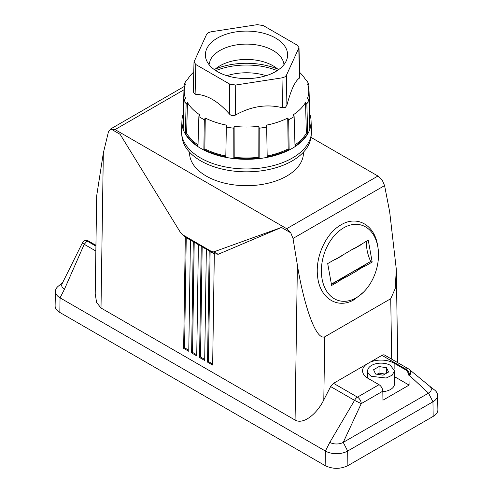 <?xml version="1.0" encoding="UTF-8"?>
<svg xmlns="http://www.w3.org/2000/svg" width="493" height="493" viewBox="0 0 493 493"><rect width="100%" height="100%" fill="white"/><g stroke="black" fill="none" stroke-linecap="round" stroke-linejoin="round"><path stroke-width="0.74" d="M226.916 75.712A40.204 23.208 180 0 1 266.084 75.712M277.214 70.616A53.601 30.948 0 0 0 260.15 66.056A53.601 30.948 0 0 0 215.786 70.616M277.701 69.063A53.601 30.948 0 0 0 260.15 64.306A53.601 30.948 0 0 0 215.299 69.063M214.529 69.76A37.523 21.661 180 0 1 219.964 65.785A37.523 21.661 180 0 1 256.058 60.152A37.523 21.661 180 0 1 273.036 65.785A37.523 21.661 180 0 1 278.471 69.76M429.545 386.074L434.499 389.957A15.77 9.108 180 0 1 437.574 395.244L437.883 409.714A16.078 9.287 180 0 1 433.174 416.394L347.892 465.632C340.312 469.231 332.732 469.231 325.152 465.632L59.826 312.445A16.078 9.287 180 0 1 55.117 305.771L55.426 291.301A15.77 9.108 180 0 1 58.501 286.014L62.519 282.865M283.968 64.614A37.523 21.661 0 0 0 256.058 44.832A37.523 21.661 0 0 0 210.215 60.263L209.032 64.614M437.574 395.244A15.77 9.108 180 0 1 432.953 401.795L347.67 451.033A15.77 9.108 180 0 1 325.368 451.033L325.152 465.632M95.845 251.017L84.211 244.3L64.478 289.194L60.047 297.852L325.368 451.033L329.805 442.375A9.503 5.485 180 0 0 343.239 442.375L428.522 393.137L409.677 375.66C409.4 373.078 408.333 371.05 406.472 369.565L405.887 369.177L405.172 369.59L394.135 363.218A18.494 10.68 0 0 0 370.391 362.047L381.964 355.361L405.887 369.177A5.361 3.094 120 0 1 408.568 368.912A5.361 3.094 120 0 1 408.617 368.943M59.826 312.445L60.047 297.852A15.77 9.108 180 0 1 55.426 291.301M286.26 60.885A41.116 23.738 0 0 0 286.871 59.339A41.116 23.738 0 0 0 256.97 31.885A41.116 23.738 0 0 0 206.74 48.795A41.116 23.738 0 0 0 206.129 59.339A41.116 23.738 0 0 0 245.126 78.566A41.116 23.738 0 0 0 286.26 60.885M406.472 369.565A5.361 2.157 -58.9 0 1 408.654 368.961A5.361 2.157 -58.9 0 1 408.789 369.06L429.631 386.148A9.503 5.485 180 0 1 428.522 393.137L432.953 401.795L433.174 416.394M329.805 442.375L354.547 400.378L330.624 386.561L323.802 399.897C317.048 413.726 303.472 424.991 295.073 420.048L101.003 308.008L96.579 302.474L95.211 293.674L96.677 195.9M64.478 289.194A9.503 5.485 180 0 1 62.05 283.826L82.368 242.938A5.361 5.361 0 0 1 84.432 240.794L85.153 240.381L87.828 240.646L95.932 245.323M229.707 84.1L195.82 64.534L194.002 61.952L206.61 34.35L208.219 32.741L211.004 31.811L257.297 24.65L263.293 25.581L297.18 45.14L299.004 47.63L286.39 75.33L284.781 76.939L281.996 77.869L235.703 85.03L229.707 84.1L229.516 114.111C218.159 101.164 206.69 94.539 195.111 94.249L193.287 92.012M384.867 355.25A5.361 3.094 120 0 0 384.645 355.096A5.361 3.094 120 0 0 381.964 355.361M408.789 369.06C410.885 370.625 411.18 372.825 409.677 375.66L408.962 376.079L409.091 385.095L382.944 400.193L382.808 391.177A5.361 3.094 -120 0 0 379.018 384.688L367.981 378.316A18.494 10.68 0 0 1 362.565 370.767A18.494 10.68 0 0 1 365.954 364.604L370.391 362.047M384.577 185.596L389.673 211.83L396.31 269.32L395.195 288.651L390.746 298.715L324.745 336.818C315.009 340.78 302.881 299.787 297.39 265.111L293.008 238.458L384.577 185.596L382.186 180.031L377.946 176.026L310.978 137.356M330.624 386.561L333.533 383.326L365.954 364.604M379.018 384.688L357.456 397.136A5.361 3.094 -60 0 0 354.547 400.378L361.246 403.625L343.239 442.375L347.67 451.033L347.892 465.632M293.008 238.458L290.753 232.819L281.448 227.446L218.196 254.271L214.326 253.716L212.656 365.079L207.528 362.121L209.198 250.758L206.357 249.119L204.687 360.482L199.566 357.524L201.236 246.161L198.396 244.522L196.725 355.884L191.611 352.926L193.281 241.57L190.434 239.925L188.764 351.287L183.642 348.329L185.306 236.967L180.66 232.813L120.113 134.299L110.814 128.932L108.423 131.89L103.327 153.064L96.671 195.9M184.092 86.558L110.253 129.191L115.054 129.591L286.71 228.697L377.946 176.026M95.919 246.143L87.113 241.059L84.211 244.3C82.115 243.006 81.82 242.63 83.323 243.172M95.371 244.996L95.944 244.67M235.703 85.03L235.512 115.035C233.226 116.169 231.223 115.855 229.516 114.111M235.512 115.035C251.165 106.254 266.83 103.832 282.514 107.77L285.305 107.468L286.901 105.231C288.855 97.811 290.938 91.643 293.156 86.737C295.35 82.208 297.464 79.33 299.498 78.097L299.719 77.555M290.753 232.819L286.71 228.697M408.962 376.079A5.361 3.094 -120 0 0 405.172 369.59M394.455 376.646L409.091 385.095M367.655 376.646L366.545 377.385M281.448 227.446L213.709 251.898L211.645 251.578L182.003 234.391M207.528 362.121L208.477 361.591L212.668 364.013M214.319 253.92L210.123 251.498L208.477 361.591M210.123 251.498L209.198 250.758M206.351 249.322L201.236 246.161M190.434 240.128L186.237 237.706L182.626 234.828M198.389 244.725L193.281 241.57M199.566 357.524L200.515 357L204.7 359.415M202.167 246.907L200.515 357M191.611 352.926L192.553 352.403L196.744 354.818M194.205 242.309L192.553 352.403M186.237 237.706L184.585 347.799L188.782 350.221M184.585 347.799L183.642 348.329M299.59 72.311A62.26 35.946 180 0 1 305.531 79.656L306.856 80.569A63.634 36.741 180 0 1 308.852 84.864L307.515 83.939A62.26 35.946 180 0 1 308.747 90.422A62.26 35.946 180 0 1 307.515 98.23L308.852 99.555A63.634 36.741 180 0 1 308.039 101.564A63.634 36.741 180 0 1 306.856 103.85L305.531 102.513A62.26 35.946 180 0 1 300.003 109.464A62.26 35.946 180 0 1 293.156 114.887L294.136 116.57A63.634 36.741 180 0 1 288.695 119.713L287.727 118.024A62.26 35.946 180 0 1 276.918 122.449A62.26 35.946 180 0 1 266.294 125.167L266.658 127.058A63.634 36.741 180 0 1 259.219 128.205L258.874 126.313A62.26 35.946 180 0 1 245.68 127.028A62.26 35.946 180 0 1 234.126 126.313L233.781 128.205A63.634 36.741 180 0 1 226.342 127.058L226.706 125.167A62.26 35.946 180 0 1 205.273 118.024L204.305 119.713A63.634 36.741 180 0 1 198.864 116.57L199.844 114.887A62.26 35.946 180 0 1 187.469 102.513L186.144 103.85A63.634 36.741 180 0 1 184.148 99.555L185.485 98.23A62.26 35.946 180 0 1 184.253 90.422A62.26 35.946 180 0 1 185.485 83.939L184.148 84.864A63.634 36.741 180 0 1 184.961 82.855A63.634 36.741 180 0 1 186.144 80.569L187.469 79.656A62.26 35.946 180 0 1 192.997 72.705A62.26 35.946 180 0 1 193.761 71.984M303.454 152.177L303.454 152.805A56.954 32.883 180 0 1 231.759 184.567A56.954 32.883 180 0 1 189.546 152.805L189.546 152.177M294.974 144.917A63.233 36.507 180 0 0 300.841 140.141A63.233 36.507 180 0 0 306.369 133.227L307.669 133.424L306.856 103.85M307.669 133.424A64.577 37.283 180 0 1 295.011 146.082L294.136 116.57M267.188 155.973A63.233 36.507 180 0 0 277.393 153.329A63.233 36.507 180 0 0 288.171 148.935L289.12 149.484L288.695 119.713M289.12 149.484A64.577 37.283 180 0 1 267.2 156.792L266.658 127.058M234.126 126.313L234.193 157.285A63.233 36.507 180 0 0 245.668 157.982A63.233 36.507 180 0 0 258.807 157.285L259.158 158.031L259.219 128.205M259.158 158.031A64.577 37.283 180 0 1 233.842 158.031L234.193 157.285M233.781 128.205L233.842 158.031M204.305 119.713L203.88 149.484A64.577 37.283 180 0 0 225.8 156.792L226.342 127.058M186.144 103.85L185.331 133.424A64.577 37.283 180 0 0 197.989 146.082L198.864 116.57M184.148 84.864L183.18 114.166A64.577 37.283 180 0 0 181.935 120.785A64.577 37.283 180 0 0 183.18 128.784L184.148 99.555M183.488 114.216L183.18 114.166M183.353 123.423A63.233 36.507 180 0 1 183.279 120.797L184.253 90.422M187.469 102.513L186.631 133.227L185.331 133.424M198.026 144.917A63.233 36.507 180 0 1 186.631 133.227M205.273 118.024L204.829 148.935L203.88 149.484M225.812 155.973A63.233 36.507 180 0 1 204.829 148.935M258.807 157.285L258.874 126.313M288.171 148.935L287.727 118.024M306.369 133.227L305.531 102.513M309.512 114.216L309.82 114.166L308.852 84.864M309.82 114.166A64.577 37.283 180 0 1 311.065 120.785A64.577 37.283 180 0 1 309.82 128.784L308.852 99.555M308.747 90.422L309.721 120.797A63.233 36.507 180 0 1 309.647 123.423M356.211 297.797A39.415 27.294 107.3 0 0 377.817 246.728A39.415 27.294 107.3 0 0 357.061 224.352A39.415 27.294 107.3 0 0 343.676 227.84A39.415 27.294 107.3 0 0 321.861 263.767A39.415 27.294 107.3 0 0 334.001 298.548A39.415 27.294 107.3 0 0 356.211 297.797M311.077 121.216L311.477 130.503A64.996 37.523 180 0 1 311.373 133.751A64.996 37.523 180 0 1 309.351 140.992A64.996 37.523 180 0 1 240.153 168.779A64.996 37.523 180 0 1 181.627 133.751A64.996 37.523 180 0 1 181.523 130.503L181.923 121.216M311.373 133.751L311.04 136.808A64.669 37.332 180 0 1 309.037 144.005A64.669 37.332 180 0 1 240.183 171.65A64.669 37.332 180 0 1 181.96 136.808L181.627 133.751M334.383 259.731L334.71 259.953L334.716 259.54L327.703 263.589L331.629 285.465L338.636 281.417L337.933 281.201L338.278 280.893L338.636 281.417M353.333 248.786L353.66 249.008L353.666 248.595L334.759 259.774M357.265 269.936L364.808 265.573L365.171 266.103L372.184 262.054L368.259 240.171L353.709 248.836M357.548 270.238L356.883 270.256L357.228 269.948L357.548 270.238L365.128 265.863M338.309 280.881L345.858 276.518L346.222 277.041L357.591 270.478M366.663 241.095A31.626 18.259 -120 0 0 367.082 250.136A31.626 18.259 -120 0 0 370.693 261.45L331.438 284.43M372.184 262.054L370.89 261.654M394.455 370.878L392.2 375.173L386.185 378.026L371.58 376.344A13.403 7.734 180 0 1 367.655 370.878A13.403 7.734 180 0 1 375.931 363.729A13.403 7.734 180 0 1 390.53 365.405L394.455 370.878L394.455 384.004A13.403 7.734 180 0 1 382.815 391.676M373.583 369.719L379.055 366.558L386.53 367.716L388.533 372.03L383.061 375.191L375.586 374.033L373.583 369.719M379.055 366.558L379.055 373.127L377.083 374.267M385.033 374.051L379.055 373.127M386.53 367.716L386.53 373.189M390.746 298.715L391.67 359.15M324.745 336.818L323.802 399.897M382.808 391.177L361.246 403.625A5.361 3.094 -120 0 0 357.456 397.136L333.533 383.326M297.39 265.111L295.073 420.048M103.327 153.064L101.003 308.008M195.82 64.534L195.111 94.249M281.996 77.869L282.514 107.77M286.39 75.33L286.901 105.231M298.789 48.604L299.498 78.097M84.432 240.794A5.361 3.094 -120 0 1 87.113 241.059L87.828 240.646M377.712 246.18L377.515 244.978C374.347 224.796 356.889 215.133 341.088 224.826C326.058 233.035 315.175 256.73 317.572 276.018C319.39 298.148 337.723 309.807 354.467 299.467L363.39 292.269M183.988 89.794L115.054 129.591M394.135 369.183L394.135 363.218M213.709 251.898L218.196 254.271M211.645 251.578L214.326 253.716M311.071 121.099A64.589 37.289 180 0 1 311.083 121.333A64.589 37.289 180 0 1 308.963 131.52A64.589 37.289 180 0 1 237.614 158.962A64.589 37.289 180 0 1 181.917 121.333L181.935 120.785M346.178 276.807L338.599 281.183M370.693 261.45L331.388 284.141M384.645 355.096L408.568 368.912A5.361 5.361 0 0 1 409.221 369.356M396.31 269.32L397.734 362.657M299.004 47.63L299.719 77.598M194.002 61.952L193.281 92.111M311.065 120.785L311.083 121.333M342.29 255.571L334.71 259.953M361.24 244.633L353.66 249.008M364.808 265.573L357.228 269.948M345.858 276.518L338.278 280.893M367.655 370.878L367.655 378.125"/></g></svg>
